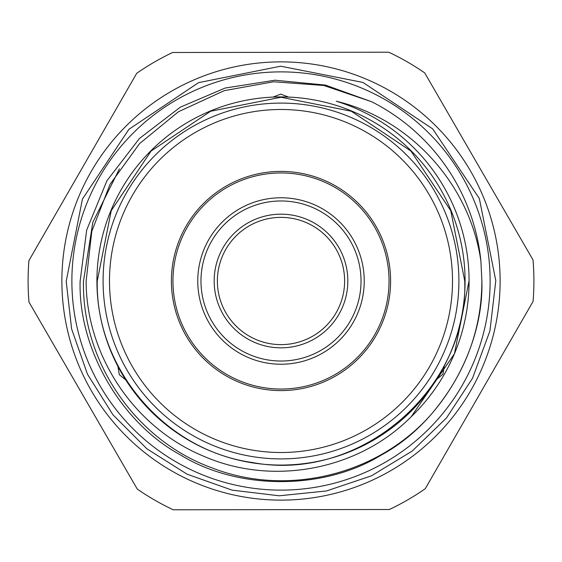 <?xml version="1.0" encoding="UTF-8"?>
<svg xmlns="http://www.w3.org/2000/svg" width="562" height="562" viewBox="0 0 562 562"><rect width="100%" height="100%" fill="white"/><g stroke="black" fill="none" stroke-linecap="round" stroke-linejoin="round"><path stroke-width="0.84" d="M71.88 281A209.12 209.12 0 0 1 281 71.88A209.12 209.12 0 0 1 490.12 281A209.12 209.12 0 0 1 281 490.12A209.12 209.12 0 0 1 71.88 281M361.029 281A80.029 80.029 0 0 0 281 200.971A80.029 80.029 0 0 0 200.971 281A80.029 80.029 0 0 0 281 361.029A80.029 80.029 0 0 0 361.029 281M197.768 281A83.232 83.232 0 0 1 281 197.768A83.232 83.232 0 0 1 364.232 281A83.232 83.232 0 0 1 281 364.232A83.232 83.232 0 0 1 197.768 281M347.829 281A66.829 66.829 0 0 1 281 347.829A66.829 66.829 0 0 1 214.171 281A66.829 66.829 0 0 1 281 214.171A66.829 66.829 0 0 1 347.829 281M217.375 281A63.625 63.625 0 0 0 281 344.625A63.625 63.625 0 0 0 344.625 281A63.625 63.625 0 0 0 281 217.375A63.625 63.625 0 0 0 217.375 281M172.956 281A108.045 108.045 0 0 1 281 172.956A108.045 108.045 0 0 1 389.044 281A108.045 108.045 0 0 1 281 389.044A108.045 108.045 0 0 1 172.956 281M390.597 281A109.597 109.597 0 0 0 281 171.403A109.597 109.597 0 0 0 171.403 281A109.597 109.597 0 0 0 281 390.597A109.597 109.597 0 0 0 390.597 281M103.092 281A177.908 177.908 0 0 1 281 103.092A177.908 177.908 0 0 1 458.908 281A177.908 177.908 0 0 1 281 458.908A177.908 177.908 0 0 1 103.092 281M452.508 281A171.508 171.508 0 0 0 281 109.492A171.508 171.508 0 0 0 109.492 281A171.508 171.508 0 0 0 281 452.508A171.508 171.508 0 0 0 452.508 281M96.924 281.246A184.076 184.076 0 0 1 280.754 96.924A184.076 184.076 0 0 1 465.076 280.754A184.076 184.076 0 0 1 281.246 465.076A184.076 184.076 0 0 1 96.924 281.246M480.903 261.211L481.88 280.733L480.903 261.211C470.071 185.038 411.11 119.214 336.294 101.237A188.073 188.073 0 0 1 411.279 416.646C358.233 470.296 272.844 486.221 204.182 456.442C134.648 427.998 86.415 356.336 86.112 281.26L91.81 231.27L109.983 184.434L139.524 143.654L178.498 111.712L224.217 90.672L273.638 81.757L323.838 85.487L371.693 101.757L325.37 85.08L274.98 80.211L225.151 88.044L180.332 107.166L139.418 138.498L106.899 180.788L86.66 230.153L80.12 281.267L86.66 230.153L106.899 180.788L139.418 138.498L180.332 107.166L225.151 88.044L274.98 80.211L325.37 85.08L371.693 101.757L325.37 85.08L274.98 80.211L225.151 88.044L180.332 107.166L139.418 138.498L106.899 180.788L86.66 230.153L80.12 281.267L86.66 230.153L106.899 180.788L139.418 138.498L180.332 107.166L225.151 88.044L274.98 80.211L325.37 85.08L371.693 101.757A200.88 200.88 0 0 1 480.903 261.211L481.88 280.733C481.81 329.803 465.111 374.137 431.778 413.737C378.514 474.932 287.154 497.377 211.769 467.788C135.667 440.172 81.89 362.111 83.471 281.26L92.821 222.32L119.411 168.874M469.073 280.754L454.44 353.737L411.279 416.646M481.88 280.733C483.952 348.349 441.177 422.659 381.668 454.834C324.148 490.436 238.407 490.549 180.788 455.101C121.202 423.088 78.23 348.883 80.12 281.267C78.23 348.883 121.202 423.088 180.788 455.101C238.407 490.549 324.148 490.436 381.668 454.834C441.177 422.659 483.952 348.349 481.88 280.733C483.952 348.349 441.177 422.659 381.668 454.834C324.148 490.436 238.407 490.549 180.788 455.101C121.202 423.088 78.23 348.883 80.12 281.267C78.23 348.883 121.202 423.088 180.788 455.101C238.407 490.549 324.148 490.436 381.668 454.834C441.177 422.659 483.952 348.349 481.88 280.733M288.601 97.085L280.754 94.135L272.914 97.107M271.151 97.191L271.868 97.156M28.978 302.075A252.9 252.9 0 0 1 28.922 260.592L136.742 73.278A252.9 252.9 0 0 1 172.632 52.491L388.756 52.21A252.9 252.9 0 0 1 424.71 72.898L533.022 259.925A252.9 252.9 0 0 1 533.078 301.408L425.258 488.722A252.9 252.9 0 0 1 389.368 509.509L173.244 509.79A252.9 252.9 0 0 1 137.29 489.102L28.978 302.075M500.124 280.712A219.124 219.124 0 0 0 280.712 61.876A219.124 219.124 0 0 0 61.876 281.288A219.124 219.124 0 0 0 281.288 500.124A219.124 219.124 0 0 0 500.124 280.712M125.783 379.954L117.922 366.375L119.299 374.643L125.783 379.954M444.303 365.946L436.477 379.54L442.954 374.215L444.303 365.946M435.529 381.022L435.957 380.362M117.114 364.808L117.479 365.518M66.197 281.288L82.438 199.06L128.909 129.316L198.534 82.656L280.712 66.197L362.933 82.431L432.684 128.902L479.344 198.527L495.803 280.712L489.938 330.87L472.523 378.268L446.453 417.995L412.185 451.075L371.531 475.796L326.494 490.949L279.223 495.796L231.98 490.12L187.09 474.195L146.914 448.82L113.011 414.868L87.489 374.243L71.62 328.96L66.197 281.288M464.753 281L450.766 210.68L410.934 151.066L351.32 111.234L281 97.247L210.68 111.234L151.066 151.066L111.234 210.68L97.247 281C95.491 368.777 165.284 450.499 252.254 462.491C359.308 482.969 468.237 389.944 464.753 281"/></g></svg>

